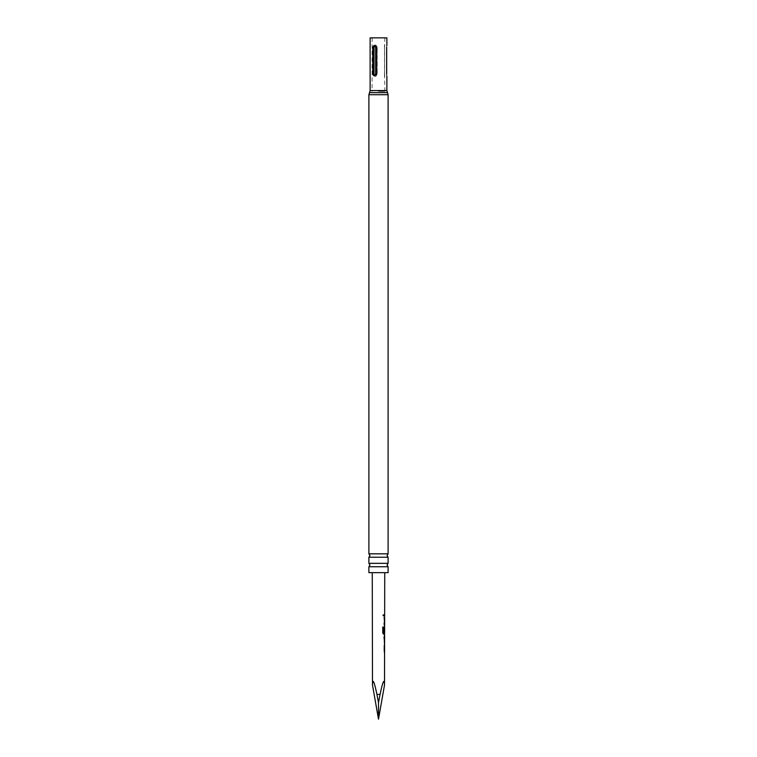 <?xml version="1.0" encoding="UTF-8"?>
<svg xmlns="http://www.w3.org/2000/svg" width="757" height="757" viewBox="0 0 757 757"><rect width="100%" height="100%" fill="white"/><g stroke="black" fill="none" stroke-linecap="round" stroke-linejoin="round"><path stroke-width="0.57" stroke-dasharray="3.79 2.84" d="M382.824 615.356L383.421 616.226L383.913 615.356L383.421 614.495L382.824 615.356M382.692 615.356L383.269 616.226L383.742 615.356L383.269 614.495L382.692 615.356M388.104 566.747L368.896 566.747M388.104 557.228L368.896 557.228M383.95 651.011L383.96 644.907L384.121 651.011M384.395 651.011L384.594 646.346M384.405 644.907L384.121 652.411M372.264 572.652L384.736 572.652L372.264 572.652M384.509 685.057C384.329 678.026 382.843 681.149 380.061 694.415L378.5 702.685L376.939 694.415C374.157 681.149 372.671 678.026 372.491 685.057M384.651 614.665L384.651 616.056M384.187 617.646L383.998 625.15L384.017 617.646L384.565 617.646L384.632 625.15M384.547 632.048L383.979 632.048L384.556 626.73L384.613 634.234M384.613 635.823L384.613 637.214M384.603 641.889L384.594 643.327M384.622 632.691L384.632 627.979M377.185 47.36C375.888 44.124 374.743 44.124 373.75 47.36L373.75 73.997C374.734 77.233 375.879 77.233 377.185 73.997L377.185 47.36L377.185 73.997C375.888 77.233 374.743 77.233 373.75 73.997L373.75 47.36C374.734 44.124 375.879 44.124 377.185 47.36L376.693 47.36C375.898 45.865 375.112 45.865 374.318 47.36C375.103 45.865 375.898 45.865 376.693 47.36L376.693 73.997C375.898 75.501 375.112 75.501 374.318 73.997C375.103 75.501 375.898 75.501 376.693 73.997L376.693 47.36L377.185 47.36M370.126 37.85L386.874 37.85M368.896 572.652L388.104 572.652M368.896 563.34L388.104 563.34M368.896 553.831L388.104 553.831M386.657 47.36L386.657 47.36C386.893 44.909 386.893 44.909 386.657 47.36L386.657 73.997C386.893 76.457 386.893 76.457 386.657 73.997L386.486 73.997C386.486 75.501 386.486 75.501 386.486 73.997L386.486 47.36C386.486 45.865 386.486 45.865 386.486 47.36L386.657 73.997M378.5 91.313L384.925 91.313L378.5 91.313M376.068 73.997L376.068 47.36C374.857 44.909 373.759 44.909 372.775 47.36L372.775 73.997C373.75 76.457 374.857 76.457 376.068 73.997L375.69 73.997C374.904 75.501 374.109 75.501 373.315 73.997L373.315 47.36C374.109 45.865 374.904 45.865 375.69 47.36L375.69 73.997M384.556 47.36C384.878 44.124 384.878 44.124 384.556 47.36C384.878 44.124 384.878 44.124 384.556 47.36L384.556 73.997C384.878 77.233 384.878 77.233 384.556 73.997C384.878 77.233 384.878 77.233 384.556 73.997L384.49 47.36C384.49 45.865 384.49 45.865 384.49 47.36L384.49 73.997L384.556 47.36M384.49 73.997C384.49 75.501 384.49 75.501 384.49 73.997L384.49 73.997M384.178 623.749L384.651 619.075M378.5 702.685L378.5 719.15M384.187 616.056L384.017 614.656L384.234 616.056M384.357 626.73L384.348 634.234L383.468 634.234L382.635 632.928L382.787 627.051M384.348 634.234L383.629 634.234M383.525 632.587L384.376 632.682L384.565 628.073M384.178 641.927L384.196 635.814M384.017 635.814L384.196 637.214M376.939 694.415L380.061 694.415M370.126 90.566L386.874 90.566M369.511 92.647L387.489 92.647M368.896 94.72L388.104 94.72M378.5 90.566L384.878 90.566L378.5 90.566M373.315 47.36L372.775 47.36M372.775 73.997L373.315 73.997M374.318 73.997L374.318 47.36L374.318 73.997L373.75 73.997L374.318 73.997M377.185 73.997L376.693 73.997L377.185 73.997M374.318 47.36L373.75 47.36L374.318 47.36M372.122 37.85L372.075 91.313M384.925 91.313L384.49 75.142M386.874 45.458L386.486 46.224M386.874 75.899L386.486 75.142M384.878 37.85L384.49 46.224"/><path stroke-width="1.14" d="M378.5 566.747L388.104 566.747L387.064 565.044L388.104 563.34L368.896 563.34L369.936 565.044L368.896 566.747L378.5 566.747M378.5 557.228L388.104 557.228L387.064 555.534L388.104 553.831L368.896 553.831L369.936 555.534L368.896 557.228L378.5 557.228M378.5 702.685L378.5 719.15L372.491 685.057C372.671 678.026 374.157 681.149 376.939 694.415L378.5 702.685L380.061 694.415C382.843 681.149 384.329 678.026 384.509 685.057L384.613 634.234L383.629 634.234L382.768 632.928L382.787 627.051L383.695 627.061L383.685 632.587L384.622 632.691L384.736 572.652M382.787 627.051L383.695 627.061L383.525 632.587L384.622 632.691L384.424 634.234M384.632 627.979L384.357 632.048M372.491 685.057L372.264 572.652M384.424 634.073L383.468 634.234L384.348 634.234M384.196 637.214L384.603 641.889L384.613 637.214M384.386 652.25L384.395 651.011M388.104 566.747L388.104 572.652L368.896 572.652L368.896 566.747M386.657 73.997C386.893 76.457 386.893 76.457 386.657 73.997L386.657 47.36C386.893 44.909 386.893 44.909 386.657 47.36M386.874 45.458L386.874 37.85L370.126 37.85L370.126 90.566L368.896 94.72L368.896 553.831M372.775 73.997L372.775 47.36C373.759 44.909 374.857 44.909 376.068 47.36L376.068 73.997C374.857 76.457 373.759 76.457 372.775 73.997L373.315 73.997C374.109 75.501 374.904 75.501 375.69 73.997L375.69 47.36C374.904 45.865 374.109 45.865 373.315 47.36L373.315 73.997M384.632 623.749L383.998 623.749M378.5 719.15L384.509 685.057M384.017 617.646L384.565 617.646M382.654 627.051L383.534 627.051M383.525 632.587L384.376 632.682L383.525 632.587M384.017 637.214L384.528 641.832M380.061 694.415L376.939 694.415M373.315 47.36L372.775 47.36M386.874 75.899L386.874 90.566L387.489 92.647L369.511 92.647M387.489 92.647L388.104 94.72L368.896 94.72M386.874 90.566L370.126 90.566M388.104 557.228L388.104 563.34M388.104 94.72L388.104 553.831M368.896 557.228L368.896 563.34M384.461 616.056L384.461 614.665M384.282 619.037L384.291 617.646M384.272 625.15L384.272 623.749M384.613 627.969L384.442 626.853M384.424 635.937L384.244 637.214M384.405 643.204L384.405 641.889M384.405 644.907L384.234 646.298"/></g></svg>
